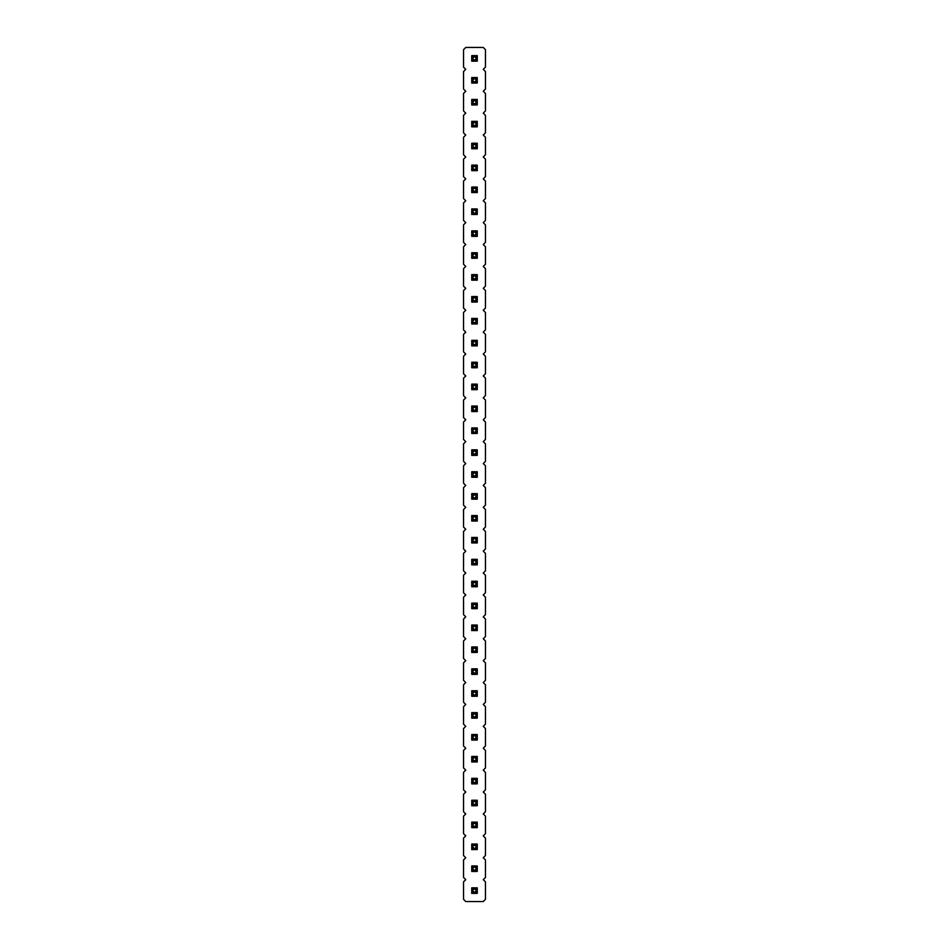 <?xml version="1.0" encoding="UTF-8"?>
<svg xmlns="http://www.w3.org/2000/svg" width="949" height="949" viewBox="0 0 949 949"><rect width="100%" height="100%" fill="white"/><g stroke="black" fill="none" stroke-linecap="round" stroke-linejoin="round"><path stroke-width="1.42" d="M465.745 47.45L463.551 49.645L463.551 67.165L465.745 69.348L463.551 71.543L463.551 89.064L465.745 91.246L463.551 93.441L463.551 110.962L465.745 113.145L463.551 115.339L463.551 132.86L465.745 135.055L463.551 137.237L463.551 154.758L465.745 156.953L463.551 159.135L463.551 176.656L465.745 178.851L463.551 181.045L463.551 198.555L465.745 200.749L463.551 202.944L463.551 220.465L465.745 222.647L463.551 224.842L463.551 242.363L465.745 244.545L463.551 246.74L463.551 264.261L465.745 266.455L463.551 268.638L463.551 286.159L465.745 288.354L463.551 290.536L463.551 308.057L465.745 310.252L463.551 312.435L463.551 329.955L465.745 332.15L463.551 334.345L463.551 351.865L465.745 354.048L463.551 356.243L463.551 373.764L465.745 375.946L463.551 378.141L463.551 395.662L465.745 397.845L463.551 400.039L463.551 417.56L465.745 419.755L463.551 421.937L463.551 439.458L465.745 441.653L463.551 443.835L463.551 461.356L465.745 463.551L463.551 465.745L463.551 483.255L465.745 485.449L463.551 487.644L463.551 505.165L465.745 507.347L463.551 509.542L463.551 527.063L465.745 529.245L463.551 531.44L463.551 548.961L465.745 551.155L463.551 553.338L463.551 570.859L465.745 573.054L463.551 575.236L463.551 592.757L465.745 594.952L463.551 597.135L463.551 614.655L465.745 616.85L463.551 619.045L463.551 636.565L465.745 638.748L463.551 640.943L463.551 658.464L465.745 660.646L463.551 662.841L463.551 680.362L465.745 682.545L463.551 684.739L463.551 702.26L465.745 704.455L463.551 706.637L463.551 724.158L465.745 726.353L463.551 728.535L463.551 746.056L465.745 748.251L463.551 750.445L463.551 767.955L465.745 770.149L463.551 772.344L463.551 789.865L465.745 792.047L463.551 794.242L463.551 811.763L465.745 813.945L463.551 816.14L463.551 833.661L465.745 835.855L463.551 838.038L463.551 855.559L465.745 857.754L463.551 859.936L463.551 877.457L465.745 879.652L463.551 881.835L463.551 899.355L465.745 901.55L483.255 901.55L485.449 899.355L485.449 881.835L483.255 879.652L485.449 877.457L485.449 859.936L483.255 857.754L485.449 855.559L485.449 838.038L483.255 835.855L485.449 833.661L485.449 816.14L483.255 813.945L485.449 811.763L485.449 794.242L483.255 792.047L485.449 789.865L485.449 772.344L483.255 770.149L485.449 767.955L485.449 750.445L483.255 748.251L485.449 746.056L485.449 728.535L483.255 726.353L485.449 724.158L485.449 706.637L483.255 704.455L485.449 702.26L485.449 684.739L483.255 682.545L485.449 680.362L485.449 662.841L483.255 660.646L485.449 658.464L485.449 640.943L483.255 638.748L485.449 636.565L485.449 619.045L483.255 616.85L485.449 614.655L485.449 597.135L483.255 594.952L485.449 592.757L485.449 575.236L483.255 573.054L485.449 570.859L485.449 553.338L483.255 551.155L485.449 548.961L485.449 531.44L483.255 529.245L485.449 527.063L485.449 509.542L483.255 507.347L485.449 505.165L485.449 487.644L483.255 485.449L485.449 483.255L485.449 465.745L483.255 463.551L485.449 461.356L485.449 443.835L483.255 441.653L485.449 439.458L485.449 421.937L483.255 419.755L485.449 417.56L485.449 400.039L483.255 397.845L485.449 395.662L485.449 378.141L483.255 375.946L485.449 373.764L485.449 356.243L483.255 354.048L485.449 351.865L485.449 334.345L483.255 332.15L485.449 329.955L485.449 312.435L483.255 310.252L485.449 308.057L485.449 290.536L483.255 288.354L485.449 286.159L485.449 268.638L483.255 266.455L485.449 264.261L485.449 246.74L483.255 244.545L485.449 242.363L485.449 224.842L483.255 222.647L485.449 220.465L485.449 202.944L483.255 200.749L485.449 198.555L485.449 181.045L483.255 178.851L485.449 176.656L485.449 159.135L483.255 156.953L485.449 154.758L485.449 137.237L483.255 135.055L485.449 132.86L485.449 115.339L483.255 113.145L485.449 110.962L485.449 93.441L483.255 91.246L485.449 89.064L485.449 71.543L483.255 69.348L485.449 67.165L485.449 49.645L483.255 47.45L465.745 47.45M477.264 608.665L477.264 603.137L475.876 604.525L475.876 607.277L477.264 608.665L471.736 608.665L471.736 603.137L477.264 603.137M477.264 581.239L471.736 581.239L471.736 586.755L477.264 586.755L477.264 581.239L475.876 582.615L475.876 585.379L477.264 586.755M477.264 564.857L477.264 559.341L475.876 560.717L475.876 563.481L477.264 564.857L471.736 564.857L471.736 559.341L477.264 559.341M477.264 537.442L471.736 537.442L471.736 542.958L477.264 542.958L477.264 537.442L475.876 538.818L475.876 541.582L477.264 542.958M477.264 455.354L477.264 449.838L475.876 451.226L475.876 453.978L477.264 455.354L471.736 455.354L471.736 449.838L477.264 449.838M471.736 471.736L477.264 471.736L475.876 473.124L473.124 473.124L471.736 471.736L471.736 477.264L477.264 477.264L477.264 471.736M471.736 493.646L477.264 493.646L475.876 495.022L473.124 495.022L471.736 493.646L471.736 499.162L477.264 499.162L477.264 493.646M477.264 515.544L471.736 515.544L471.736 521.06L477.264 521.06L477.264 515.544L475.876 516.92L475.876 519.684L477.264 521.06M477.264 280.157L477.264 274.641L475.876 276.017L475.876 278.781L477.264 280.157L471.736 280.157L471.736 274.641L477.264 274.641M477.264 296.539L471.736 296.539L471.736 302.055L477.264 302.055L477.264 296.539L475.876 297.915L475.876 300.679L477.264 302.055M477.264 323.965L477.264 318.437L475.876 319.825L475.876 322.577L477.264 323.965L471.736 323.965L471.736 318.437L477.264 318.437M477.264 389.659L477.264 384.143L475.876 385.519L475.876 388.283L477.264 389.659L471.736 389.659L471.736 384.143L477.264 384.143M477.264 362.245L471.736 362.245L471.736 367.761L477.264 367.761L477.264 362.245L475.876 363.621L475.876 366.385L477.264 367.761M477.264 345.863L477.264 340.335L475.876 341.723L475.876 344.475L477.264 345.863L471.736 345.863L471.736 340.335L477.264 340.335M477.264 433.456L477.264 427.94L475.876 429.316L475.876 432.08L477.264 433.456L471.736 433.456L471.736 427.94L477.264 427.94M477.264 406.042L471.736 406.042L471.736 411.558L477.264 411.558L477.264 406.042L475.876 407.418L475.876 410.182L477.264 411.558M471.736 165.138L477.264 165.138L475.876 166.526L473.124 166.526L471.736 165.138L471.736 170.654L477.264 170.654L477.264 165.138M477.264 187.036L471.736 187.036L471.736 192.564L477.264 192.564L477.264 187.036L475.876 188.424L475.876 191.176L477.264 192.564M477.264 236.36L477.264 230.844L475.876 232.22L475.876 234.984L477.264 236.36L471.736 236.36L471.736 230.844L477.264 230.844M477.264 214.462L477.264 208.946L475.876 210.322L475.876 213.074L477.264 214.462L471.736 214.462L471.736 208.946L477.264 208.946M477.264 258.258L477.264 252.742L475.876 254.118L475.876 256.882L477.264 258.258L471.736 258.258L471.736 252.742L477.264 252.742M471.736 712.64L477.264 712.64L475.876 714.016L473.124 714.016L471.736 712.64L471.736 718.156L477.264 718.156L477.264 712.64M477.264 668.843L471.736 668.843L471.736 674.359L477.264 674.359L477.264 668.843L475.876 670.219L475.876 672.983L477.264 674.359M477.264 696.258L477.264 690.742L475.876 692.118L475.876 694.882L477.264 696.258L471.736 696.258L471.736 690.742L477.264 690.742M477.264 630.563L477.264 625.035L475.876 626.423L475.876 629.175L477.264 630.563L471.736 630.563L471.736 625.035L477.264 625.035M477.264 652.461L477.264 646.945L475.876 648.321L475.876 651.085L477.264 652.461L471.736 652.461L471.736 646.945L477.264 646.945M477.264 99.443L471.736 99.443L471.736 104.959L477.264 104.959L477.264 99.443L475.876 100.819L475.876 103.583L477.264 104.959M477.264 126.858L477.264 121.342L475.876 122.718L475.876 125.482L477.264 126.858L471.736 126.858L471.736 121.342L477.264 121.342M477.264 148.756L477.264 143.24L475.876 144.616L475.876 147.38L477.264 148.756L471.736 148.756L471.736 143.24L477.264 143.24M477.264 778.346L471.736 778.346L471.736 783.862L477.264 783.862L477.264 778.346L475.876 779.722L475.876 782.474L477.264 783.862M477.264 761.964L477.264 756.436L475.876 757.824L475.876 760.576L477.264 761.964L471.736 761.964L471.736 756.436L477.264 756.436M471.736 734.538L477.264 734.538L475.876 735.926L473.124 735.926L471.736 734.538L471.736 740.054L477.264 740.054L477.264 734.538M477.264 800.244L471.736 800.244L471.736 805.76L477.264 805.76L477.264 800.244L475.876 801.62L475.876 804.384L477.264 805.76M477.264 61.163L477.264 55.635L475.876 57.023L475.876 59.775L477.264 61.163L471.736 61.163L471.736 55.635L477.264 55.635M477.264 77.545L471.736 77.545L471.736 83.061L477.264 83.061L477.264 77.545L475.876 78.921L475.876 81.685L477.264 83.061M477.264 827.658L477.264 822.142L475.876 823.518L475.876 826.282L477.264 827.658L471.736 827.658L471.736 822.142L477.264 822.142M471.736 887.837L477.264 887.837L475.876 889.225L473.124 889.225L471.736 887.837L471.736 893.365L477.264 893.365L477.264 887.837M477.264 865.939L471.736 865.939L471.736 871.455L477.264 871.455L477.264 865.939L475.876 867.315L475.876 870.079L477.264 871.455M477.264 849.557L477.264 844.041L475.876 845.417L475.876 848.181L477.264 849.557L471.736 849.557L471.736 844.041L477.264 844.041M471.736 603.137L473.124 604.525L475.876 604.525M471.736 608.665L473.124 607.277L473.124 604.525M473.124 607.277L475.876 607.277M471.736 586.755L473.124 585.379L475.876 585.379M471.736 581.239L473.124 582.615L475.876 582.615M473.124 585.379L473.124 582.615M471.736 559.341L473.124 560.717L475.876 560.717M471.736 564.857L473.124 563.481L473.124 560.717M473.124 563.481L475.876 563.481M471.736 542.958L473.124 541.582L475.876 541.582M471.736 537.442L473.124 538.818L475.876 538.818M473.124 541.582L473.124 538.818M471.736 449.838L473.124 451.226L475.876 451.226M471.736 455.354L473.124 453.978L473.124 451.226M473.124 453.978L475.876 453.978M471.736 477.264L473.124 475.876L473.124 473.124M477.264 477.264L475.876 475.876L475.876 473.124M473.124 475.876L475.876 475.876M471.736 499.162L473.124 497.774L473.124 495.022M477.264 499.162L475.876 497.774L475.876 495.022M473.124 497.774L475.876 497.774M471.736 521.06L473.124 519.684L475.876 519.684M471.736 515.544L473.124 516.92L475.876 516.92M473.124 519.684L473.124 516.92M471.736 274.641L473.124 276.017L475.876 276.017M471.736 280.157L473.124 278.781L473.124 276.017M473.124 278.781L475.876 278.781M471.736 302.055L473.124 300.679L475.876 300.679M471.736 296.539L473.124 297.915L475.876 297.915M473.124 300.679L473.124 297.915M471.736 318.437L473.124 319.825L475.876 319.825M471.736 323.965L473.124 322.577L473.124 319.825M473.124 322.577L475.876 322.577M471.736 384.143L473.124 385.519L475.876 385.519M471.736 389.659L473.124 388.283L473.124 385.519M473.124 388.283L475.876 388.283M471.736 367.761L473.124 366.385L475.876 366.385M471.736 362.245L473.124 363.621L475.876 363.621M473.124 366.385L473.124 363.621M471.736 340.335L473.124 341.723L475.876 341.723M471.736 345.863L473.124 344.475L473.124 341.723M473.124 344.475L475.876 344.475M471.736 427.94L473.124 429.316L475.876 429.316M471.736 433.456L473.124 432.08L473.124 429.316M473.124 432.08L475.876 432.08M471.736 411.558L473.124 410.182L475.876 410.182M471.736 406.042L473.124 407.418L475.876 407.418M473.124 410.182L473.124 407.418M471.736 170.654L473.124 169.278L473.124 166.526M477.264 170.654L475.876 169.278L475.876 166.526M473.124 169.278L475.876 169.278M471.736 192.564L473.124 191.176L475.876 191.176M471.736 187.036L473.124 188.424L475.876 188.424M473.124 191.176L473.124 188.424M471.736 230.844L473.124 232.22L475.876 232.22M471.736 236.36L473.124 234.984L473.124 232.22M473.124 234.984L475.876 234.984M471.736 208.946L473.124 210.322L475.876 210.322M471.736 214.462L473.124 213.074L473.124 210.322M473.124 213.074L475.876 213.074M471.736 252.742L473.124 254.118L475.876 254.118M471.736 258.258L473.124 256.882L473.124 254.118M473.124 256.882L475.876 256.882M471.736 718.156L473.124 716.78L473.124 714.016M477.264 718.156L475.876 716.78L475.876 714.016M473.124 716.78L475.876 716.78M471.736 674.359L473.124 672.983L475.876 672.983M471.736 668.843L473.124 670.219L475.876 670.219M473.124 672.983L473.124 670.219M471.736 690.742L473.124 692.118L475.876 692.118M471.736 696.258L473.124 694.882L473.124 692.118M473.124 694.882L475.876 694.882M471.736 625.035L473.124 626.423L475.876 626.423M471.736 630.563L473.124 629.175L473.124 626.423M473.124 629.175L475.876 629.175M471.736 646.945L473.124 648.321L475.876 648.321M471.736 652.461L473.124 651.085L473.124 648.321M473.124 651.085L475.876 651.085M471.736 104.959L473.124 103.583L475.876 103.583M471.736 99.443L473.124 100.819L475.876 100.819M473.124 103.583L473.124 100.819M471.736 121.342L473.124 122.718L475.876 122.718M471.736 126.858L473.124 125.482L473.124 122.718M473.124 125.482L475.876 125.482M471.736 143.24L473.124 144.616L475.876 144.616M471.736 148.756L473.124 147.38L473.124 144.616M473.124 147.38L475.876 147.38M471.736 783.862L473.124 782.474L475.876 782.474M471.736 778.346L473.124 779.722L475.876 779.722M473.124 782.474L473.124 779.722M471.736 756.436L473.124 757.824L475.876 757.824M471.736 761.964L473.124 760.576L473.124 757.824M473.124 760.576L475.876 760.576M471.736 740.054L473.124 738.678L473.124 735.926M477.264 740.054L475.876 738.678L475.876 735.926M473.124 738.678L475.876 738.678M471.736 805.76L473.124 804.384L475.876 804.384M471.736 800.244L473.124 801.62L475.876 801.62M473.124 804.384L473.124 801.62M471.736 55.635L473.124 57.023L475.876 57.023M471.736 61.163L473.124 59.775L473.124 57.023M473.124 59.775L475.876 59.775M471.736 83.061L473.124 81.685L475.876 81.685M471.736 77.545L473.124 78.921L475.876 78.921M473.124 81.685L473.124 78.921M471.736 822.142L473.124 823.518L475.876 823.518M471.736 827.658L473.124 826.282L473.124 823.518M473.124 826.282L475.876 826.282M471.736 893.365L473.124 891.977L473.124 889.225M477.264 893.365L475.876 891.977L475.876 889.225M473.124 891.977L475.876 891.977M471.736 871.455L473.124 870.079L475.876 870.079M471.736 865.939L473.124 867.315L475.876 867.315M473.124 870.079L473.124 867.315M471.736 844.041L473.124 845.417L475.876 845.417M471.736 849.557L473.124 848.181L473.124 845.417M473.124 848.181L475.876 848.181"/></g></svg>
